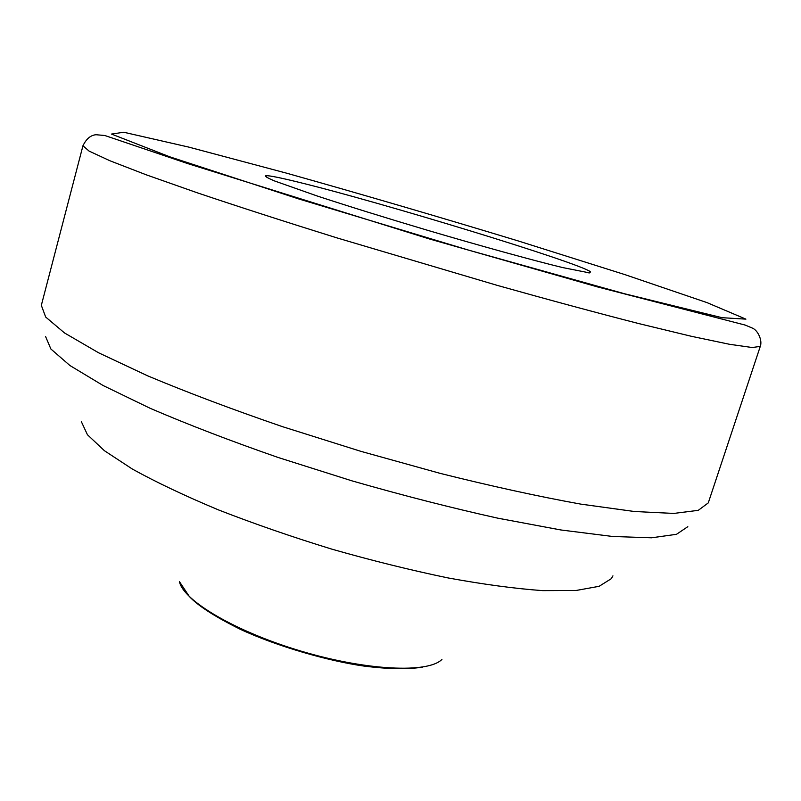 <?xml version="1.0" encoding="UTF-8"?>
<svg xmlns="http://www.w3.org/2000/svg" width="801" height="801" viewBox="0 0 801 801"><rect width="100%" height="100%" fill="white"/><g stroke="black" fill="none" stroke-linecap="round" stroke-linejoin="round"><path stroke-width="1.2" d="M298.413 182.177C380.064 202.002 578.282 262.498 590.557 271.789L589.656 272.921L562.362 267.504C531.874 260.085 480.82 246.017 426.392 229.947C384.69 217.512 348.275 206.197 317.156 195.985L274.703 181.006C267.354 177.912 264.43 176.12 265.922 175.639C269.677 175.579 280.51 177.762 298.413 182.177M612.935 575.849L611.333 578.662L599.128 586.302L576.209 590.457L542.708 590.627C515.393 588.685 483.894 584.46 448.2 577.962C410.753 570.192 371.964 560.59 331.844 549.146C291.954 536.89 254.197 523.824 218.563 509.937C185.081 495.949 156.365 482.332 132.405 469.086L104.4 450.703L87.439 434.733L81.362 421.686M687.819 526.678L676.475 534.317L651.533 537.801L612.755 536.49L560.9 529.972L497.902 518.197C451.293 507.844 402.683 495.408 352.06 480.88L278.037 457.451C230.548 440.93 187.935 424.55 150.177 408.31L103.139 385.531L69.907 365.516L50.884 349.006L45.537 336.42M708.274 502.898L698.272 510.337L673.781 513.431L634.372 511.499L580.715 504.109C538.432 496.47 491.514 486.207 439.979 473.321L360.82 451.323L282.443 426.653C232.21 409.391 187.274 392.45 147.644 375.829L98.623 352.8L64.521 332.956L45.667 317.026L41.332 305.341L82.954 145.752L89.071 151.079L109.947 160.771L146.263 174.818L197.597 192.911C238.788 206.768 285.176 221.747 336.78 237.837L497.251 285.376C549.286 299.985 596.355 312.69 638.447 323.494L691.353 336.29L729.461 344.28L752.249 347.524L760.279 346.392L708.274 502.898M188.866 147.124L286.838 173.246C362.442 194.493 439.469 217.031 517.917 240.851L624.82 274.593L706.963 302.598L745.911 319.138L721.991 317.687L624.55 293.757L468.325 250.052L298.783 198.958L169.682 156.786L111.519 134.067L123.744 132.245L188.866 147.124M441.932 659.413C428.455 673.351 367.228 670.797 301.587 651.283C235.915 631.899 183.169 600.7 179.454 581.656L189.236 596.375C197.867 605.716 214.888 616.69 240.33 629.296C277.136 646.457 328.941 661.135 363.884 666.062C388.655 669.185 408.24 669.526 422.608 667.083M760.279 346.392C762.572 340.695 758.056 330.603 752.65 328.21L745.25 325.096L597.776 286.988L429.086 238.868L187.814 163.624L104.841 135.509L96.02 134.728C90.683 135.169 86.328 138.843 82.954 145.752M588.585 272.851L590.557 271.789M267.003 177.602L265.922 175.639"/></g></svg>
